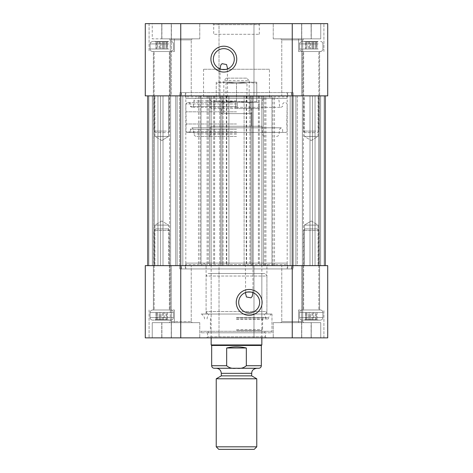 <?xml version="1.0" encoding="UTF-8"?>
<svg xmlns="http://www.w3.org/2000/svg" width="473" height="473" viewBox="0 0 473 473"><rect width="100%" height="100%" fill="white"/><g stroke="black" fill="none" stroke-linecap="round" stroke-linejoin="round"><path stroke-width="0.35" stroke-dasharray="2.37 1.77" d="M327.724 265.643L301.62 265.643L327.724 265.643L327.724 337.858L253.983 337.858L253.983 265.643L327.724 265.643L327.724 337.858L301.62 337.858L327.724 337.858L327.724 265.643M253.983 265.643L219.017 265.643L219.017 337.858L145.276 337.858L171.38 337.858L145.276 337.858L145.276 265.643L219.017 265.643L219.017 337.858L253.983 337.858L253.983 265.643M145.276 265.643L171.38 265.643L145.276 265.643L145.276 337.858L145.276 265.643M179.74 265.643L293.26 265.643L179.74 265.643L179.74 268.936L293.26 268.936L179.74 268.936M319.612 265.643L319.612 309.986L302.891 309.986L319.612 309.986L302.891 309.986L302.891 265.643L302.891 309.986L319.612 309.986L319.612 265.643L302.891 265.643L325.188 265.643L170.28 265.643L325.188 265.643L318.601 265.643L319.612 265.643L319.612 95.865L302.891 95.865L325.188 95.865L253.983 95.865L253.983 23.65L327.724 23.65L301.62 23.65L327.724 23.65L327.724 95.865L327.724 23.65L327.724 95.865L145.276 95.865L145.276 23.65L145.276 95.865L145.276 23.65L219.017 23.65L219.017 95.865L180.751 95.865L325.188 95.865L318.601 95.865L319.612 95.865L319.612 51.522L302.891 51.522L302.891 95.865L302.891 51.522L319.612 51.522L302.891 51.522L319.612 51.522L319.612 265.643L319.612 95.865M153.388 265.643L153.388 309.986L170.109 309.986L170.109 265.643L170.109 309.986L153.388 309.986L170.109 309.986L153.388 309.986L153.388 265.643L170.109 265.643L147.812 265.643L180.751 265.643L147.812 265.643L154.399 265.643L153.388 265.643L153.388 95.865L170.109 95.865L147.812 95.865L180.751 95.865L147.812 95.865L154.399 95.865L153.388 95.865L153.388 51.522L170.109 51.522L153.388 51.522L170.109 51.522L170.109 95.865L170.109 51.522L153.388 51.522L153.388 265.643L153.388 95.865M170.28 265.643L191.228 265.643L170.28 265.643L170.28 321.64L191.228 321.64L170.28 321.64L169.263 322.651L192.245 322.651L169.263 322.651L192.245 322.651L169.263 322.651L170.28 321.64L191.228 321.64L170.28 321.64L170.28 265.643M180.881 337.858L149.078 337.858L199.76 337.858L149.078 337.858L180.881 337.858L180.881 322.651L199.76 322.651L180.881 322.651L180.881 337.858M311.116 337.858L273.24 337.858L323.922 337.858L311.116 337.858L311.116 322.651L320.753 322.651L273.24 322.651L292.119 322.651L292.119 337.858L292.119 322.651L320.753 322.651L320.753 337.858L320.753 322.651L273.24 322.651L311.252 322.651L311.116 337.858M266.4 337.858L206.6 337.858L266.4 337.858L265.388 336.841L207.612 336.841L265.388 336.841L265.388 332.791L207.612 332.791L265.388 332.791M301.62 337.858L301.62 265.643L301.62 337.858M206.092 314.037L206.092 265.643L203.561 263.106L269.439 263.106L266.908 265.643L206.092 265.643L266.908 265.643L266.908 314.037L206.092 314.037L266.908 314.037M271.975 331.271L201.025 331.271L271.975 331.271L271.975 314.037L201.025 314.037L271.975 314.037L201.025 314.037L271.975 314.037L271.975 332.791L201.025 332.791L271.975 332.791M269.439 263.106L203.561 263.106M185.824 263.106L287.176 263.106L185.824 263.106L185.824 268.936L287.176 268.936L185.824 268.936M245.369 263.106L252.972 263.106L245.369 263.106L245.658 292.515M171.38 337.858L171.38 265.643L171.38 337.858M292.249 322.651L280.755 322.651L292.249 322.651M292.249 321.64L281.772 321.64L292.249 321.64M152.247 322.651L180.881 322.651L152.247 322.651L152.247 337.858L152.247 322.651L199.76 322.651L152.247 322.651M303.737 322.651L280.755 322.651L303.737 322.651L302.72 321.64L281.772 321.64L302.72 321.64L303.737 322.651M302.72 265.643L302.72 321.64L302.72 265.643M252.677 292.515L252.972 292.621L252.972 263.106M245.369 292.621A10.477 10.477 0 0 0 250.465 312.777A10.477 10.477 0 0 0 252.972 292.621M320.753 309.986L298.581 309.986L320.753 309.986M161.884 322.651L161.884 337.858L161.884 322.651M152.247 309.986L174.419 309.986L152.247 309.986M236.5 314.037L271.23 314.037L236.5 314.037M236.5 317.501L268.534 317.501L236.5 317.501M236.5 318.968L268.534 318.968L236.5 318.968M236.5 317.726L265.879 317.726L236.5 317.726M236.5 317.714L261.841 317.714L236.5 317.714M236.5 319.234L262.604 319.234L236.5 319.234M236.5 329.563L262.604 329.563L236.5 329.563M236.5 330.55L261.841 330.55L236.5 330.55M236.5 332.791L264.206 332.791L236.5 332.791M265.442 314.037L207.558 314.037L265.442 314.037L266.908 311.506L206.092 311.506L266.908 311.506L266.908 276.031L206.092 276.031L266.908 276.031L265.442 273.495L207.558 273.495L265.442 273.495M261.841 332.791L261.841 330.55L262.604 329.563L262.604 319.234L261.841 317.714L261.841 314.037L211.159 314.037L261.841 314.037L261.841 273.495L211.159 273.495L261.841 273.495M227.631 98.402L220.028 98.402L227.631 98.402L227.342 68.993M220.323 68.993L220.028 68.887L220.028 98.402M227.631 68.887A10.477 10.477 0 0 0 222.535 48.731A10.477 10.477 0 0 0 220.028 68.887M269.439 69.259L203.561 69.259L269.439 69.259L269.439 96.882L203.561 96.882L269.439 96.882L270.964 98.402L202.036 98.402L270.964 98.402M287.176 98.402L185.824 98.402L287.176 98.402L287.176 92.572L185.824 92.572L287.176 92.572M171.38 23.65L145.276 23.65L171.38 23.65L171.38 95.865L145.276 95.865L171.38 95.865L171.38 23.65M253.983 23.65L219.017 23.65L219.017 95.865L253.983 95.865L253.983 23.65M212.679 23.65L260.321 23.65L212.679 23.65L213.695 24.661L259.305 24.661L213.695 24.661L213.695 34.293L259.305 34.293L213.695 34.293M152.247 23.65L199.76 23.65L149.078 23.65L199.76 23.65L152.247 23.65L152.247 38.851L199.76 38.851L180.881 38.851L180.881 23.65L180.881 38.851L152.247 38.851L152.247 23.65M311.116 23.65L273.24 23.65L323.922 23.65L311.116 23.65L311.116 38.851L320.753 38.851L273.24 38.851L292.119 38.851L292.119 23.65L292.119 38.851L320.753 38.851L320.753 23.65L320.753 38.851L273.24 38.851L311.252 38.851L311.116 23.65M301.62 23.65L301.62 95.865L301.62 23.65M180.751 38.851L192.245 38.851L180.751 38.851M180.751 39.868L191.228 39.868L180.751 39.868M161.884 38.851L199.76 38.851L161.748 38.851L161.884 23.65L161.884 38.851M292.249 38.851L280.755 38.851L292.249 38.851M292.249 39.868L281.772 39.868L292.249 39.868M169.263 38.851L192.245 38.851L169.263 38.851L170.28 39.868L191.228 39.868L170.28 39.868L169.263 38.851M170.28 95.865L191.228 95.865L170.28 95.865L170.28 39.868L170.28 95.865M303.737 38.851L280.755 38.851L303.737 38.851L302.72 39.868L281.772 39.868L302.72 39.868L303.737 38.851M302.72 95.865L281.772 95.865L302.72 95.865L302.72 39.868L302.72 95.865M293.26 92.572L179.74 92.572L293.26 92.572L293.26 95.865L179.74 95.865L293.26 95.865M152.247 51.522L174.419 51.522L152.247 51.522M320.753 51.522L298.581 51.522L320.753 51.522M236.5 92.572L291.51 92.572L236.5 92.572M236.5 95.865L291.51 95.865L236.5 95.865M236.5 268.936L181.49 268.936L236.5 268.936M236.5 265.643L181.49 265.643L236.5 265.643M168.589 225.095L154.908 225.095L168.589 225.095L154.908 225.095L168.589 225.095L168.589 265.643L154.908 265.643L168.589 265.643L168.589 225.095L161.748 220.986L168.589 225.095M304.411 225.095L318.093 225.095L304.411 225.095L304.411 265.643L318.093 265.643L304.411 265.643L318.093 265.643L304.411 265.643L304.411 225.095L318.093 225.095L304.411 225.095L311.252 220.986L304.411 225.095M168.589 265.643L154.908 265.643L168.589 265.643M168.589 136.407L154.908 136.407L168.589 136.407L168.589 95.865L154.908 95.865L168.589 95.865L154.908 95.865L168.589 95.865L168.589 136.407L154.908 136.407L168.589 136.407L161.748 140.522L168.589 136.407M304.411 136.407L318.093 136.407L304.411 136.407L318.093 136.407L304.411 136.407L304.411 95.865L318.093 95.865L304.411 95.865L304.411 136.407L311.252 140.522L304.411 136.407M304.411 95.865L318.093 95.865L304.411 95.865M288.193 95.865L184.807 95.865L288.193 95.865L287.176 96.882L185.824 96.882L287.176 96.882L287.176 264.626L185.824 264.626L287.176 264.626L288.193 265.643L184.807 265.643L288.193 265.643M253.226 265.643L252.21 265.643L253.226 265.643L253.226 95.865L253.226 265.643M249.927 265.643L250.944 265.643L249.927 265.643L249.927 95.865L250.944 95.865L249.927 95.865L249.927 265.643M303.394 265.643L318.601 265.643L302.383 265.643L303.394 265.643L303.394 95.865L318.601 95.865L302.383 95.865L303.394 95.865L303.394 265.643M169.606 265.643L154.399 265.643L170.617 265.643L169.606 265.643L169.606 95.865L154.399 95.865L170.617 95.865L169.606 95.865L169.606 265.643M223.073 265.643L222.056 265.643L223.073 265.643L223.073 95.865L222.056 95.865L223.073 95.865L223.073 265.643M219.774 265.643L220.79 265.643L219.774 265.643L219.774 95.865L220.79 95.865L219.774 95.865L219.774 265.643M226.768 265.643L211.159 265.643L228.897 265.643L226.768 265.643L226.768 95.865L228.897 95.865L211.159 95.865L226.768 95.865M244.103 265.643L261.841 265.643L244.103 265.643L244.103 95.865L261.841 95.865L244.103 95.865L244.103 265.643M297.316 265.643L263.366 265.643L297.316 265.643L297.316 95.865L315.053 95.865L263.366 95.865L315.053 95.865L297.316 95.865L297.316 265.643M179.498 265.643L209.64 265.643L157.947 265.643L179.498 265.643L179.498 95.865L201.025 95.865L157.947 95.865L209.64 95.865L179.498 95.865L179.498 265.643M175.684 95.865L175.684 265.643L175.684 95.865M209.64 95.865L209.64 265.643L209.64 95.865M157.947 95.865L157.947 265.643L157.947 95.865M315.053 265.643L315.053 95.865L315.053 265.643M201.025 95.865L201.025 265.643L201.025 95.865M271.975 265.643L271.975 95.865L271.975 265.643M261.841 95.865L261.841 265.643L261.841 95.865M211.159 95.865L211.159 265.643L211.159 95.865M228.897 95.865L228.897 265.643L228.897 95.865M170.617 265.643L170.617 95.865L170.617 265.643M147.812 265.643L147.812 95.865M325.188 265.643L325.188 95.865M302.383 265.643L302.383 95.865L302.383 265.643M167.785 228.897L155.67 228.897L167.785 228.897M169.299 230.416L154.145 230.416L169.299 230.416M169.299 309.986L154.145 309.986L169.299 309.986M162.505 319.612L155.416 319.612L167.572 319.612L155.924 319.612L162.505 319.612L162.505 312.517L164.332 312.517L160.057 312.517L162.505 312.517L162.505 319.612L167.572 319.612L167.572 312.517L164.332 312.517L164.332 319.612L168.086 319.612L166.821 319.612L166.821 312.517L166.029 312.517L167.572 312.517L164.332 312.517L164.332 319.612L156.681 319.612L156.681 312.517L160.057 312.517L160.057 319.612L162.505 319.612M168.039 320.12L154.908 320.12L168.039 320.12M170.806 320.12L152.625 320.12L170.806 320.12M166.029 319.612L166.029 312.517L167.572 312.517L167.572 319.612L160.997 319.612L160.997 312.517L166.821 312.517L166.029 312.517L166.029 319.612M163.445 319.612L163.445 312.517L166.821 312.517L166.821 319.612L155.924 319.612L155.924 312.517L160.057 312.517L160.057 319.612L156.681 319.612L156.681 312.517L157.474 312.517L157.474 319.612L155.416 319.612L154.908 320.12L155.416 319.612L157.474 319.612L157.474 312.517L155.924 312.517L159.165 312.517L155.924 312.517L155.924 319.612L159.165 319.612L159.165 312.517L163.445 312.517L163.445 319.612M170.806 309.986L152.625 309.986L170.806 309.986M165.402 132.611L155.67 132.611L165.402 132.611M166.319 131.086L154.145 131.086L166.319 131.086M166.319 51.522L154.145 51.522L166.319 51.522M166.809 41.896L155.416 41.896L167.578 41.896L155.919 41.896L166.809 41.896L166.809 48.991L163.433 48.991L166.809 48.991L166.809 41.896L168.086 41.896L167.578 41.896L167.578 48.991L166.023 48.991L166.023 41.896L167.578 41.896L162.517 41.896L162.517 48.991L167.578 48.991L166.023 48.991L166.023 41.896L166.809 41.896L160.986 41.896L160.986 48.991L163.433 48.991L163.433 41.896L166.809 41.896M168.045 41.388L154.908 41.388L168.045 41.388M167.229 41.388L152.625 41.388L167.229 41.388M164.338 41.896L164.338 48.991L167.578 48.991L167.578 41.896L156.687 41.896L156.687 48.991L164.338 48.991L164.338 41.896M160.063 41.896L160.063 48.991L162.517 48.991L162.517 41.896L155.416 41.896L155.919 41.896L155.919 48.991L163.433 48.991L163.433 41.896L160.986 41.896L160.986 48.991L159.159 48.991L159.159 41.896L160.986 41.896L155.919 41.896L159.159 41.896L159.159 48.991L155.919 48.991L157.474 48.991L155.919 48.991L155.919 41.896L157.474 41.896L157.474 48.991L160.063 48.991L160.063 41.896M167.229 51.522L152.625 51.522L167.229 51.522M317.288 228.897L305.168 228.897L317.288 228.897M318.796 230.416L303.648 230.416L318.796 230.416M318.796 309.986L303.648 309.986L318.796 309.986M312.003 319.612L304.914 319.612L317.076 319.612L305.428 319.612L312.003 319.612L312.003 312.517L313.836 312.517L309.555 312.517L312.003 312.517L312.003 319.612L317.076 319.612L317.076 312.517L313.836 312.517L313.836 319.612L317.584 319.612L316.319 319.612L316.319 312.517L315.526 312.517L317.076 312.517L313.836 312.517L313.836 319.612L306.179 319.612L306.179 312.517L309.555 312.517L309.555 319.612L312.003 319.612M317.543 320.12L304.411 320.12L317.543 320.12M320.31 320.12L302.129 320.12L320.31 320.12M315.526 319.612L315.526 312.517L317.076 312.517L317.076 319.612L310.495 319.612L310.495 312.517L316.319 312.517L315.526 312.517L315.526 319.612M312.943 319.612L312.943 312.517L316.319 312.517L316.319 319.612L305.428 319.612L305.428 312.517L309.555 312.517L309.555 319.612L306.179 319.612L306.179 312.517L306.971 312.517L306.971 319.612L304.914 319.612L304.411 320.12L304.914 319.612L306.971 319.612L306.971 312.517L305.428 312.517L308.668 312.517L305.428 312.517L305.428 319.612L308.668 319.612L308.668 312.517L312.943 312.517L312.943 319.612M320.31 309.986L302.129 309.986L320.31 309.986M314.906 132.611L305.168 132.611L314.906 132.611M315.822 131.086L303.648 131.086L315.822 131.086M315.822 51.522L303.648 51.522L315.822 51.522M316.313 41.896L304.914 41.896L317.081 41.896L305.422 41.896L316.313 41.896L316.313 48.991L312.937 48.991L316.313 48.991L316.313 41.896L317.584 41.896L317.081 41.896L317.081 48.991L315.526 48.991L315.526 41.896L317.081 41.896L312.014 41.896L312.014 48.991L317.081 48.991L315.526 48.991L315.526 41.896L316.313 41.896L310.483 41.896L310.483 48.991L312.937 48.991L312.937 41.896L316.313 41.896M317.549 41.388L304.411 41.388L317.549 41.388M316.733 41.388L302.129 41.388L316.733 41.388M313.841 41.896L313.841 48.991L317.081 48.991L317.081 41.896L306.191 41.896L306.191 48.991L313.841 48.991L313.841 41.896M309.567 41.896L309.567 48.991L312.014 48.991L312.014 41.896L304.914 41.896L305.422 41.896L305.422 48.991L312.937 48.991L312.937 41.896L310.483 41.896L310.483 48.991L308.662 48.991L308.662 41.896L310.483 41.896L305.422 41.896L308.662 41.896L308.662 48.991L305.422 48.991L306.977 48.991L305.422 48.991L305.422 41.896L306.977 41.896L306.977 48.991L309.567 48.991L309.567 41.896M316.733 51.522L302.129 51.522L316.733 51.522M160.997 319.612L159.165 319.612L159.165 312.517L160.997 312.517L160.997 319.612M156.687 41.896L157.474 41.896L157.474 48.991L156.687 48.991L156.687 41.896M310.495 319.612L308.668 319.612L308.668 312.517L310.495 312.517L310.495 319.612M306.191 41.896L306.977 41.896L306.977 48.991L306.191 48.991L306.191 41.896M256.774 378.79L216.226 378.79M251.701 375.864L221.299 375.864M216.226 446.814L256.774 446.814M246.327 347.992C239.776 346.443 233.224 346.443 226.673 347.992L226.673 365.73C229.245 368 232.521 368.828 236.5 368.213C240.479 368.828 243.755 368 246.327 365.73L246.327 347.992L226.673 347.992M211.668 345.461L261.333 345.461M254.238 449.35L218.763 449.35M216.226 368.266L256.774 368.266L216.226 368.266M258.796 368.266L214.204 368.266M211.159 344.953L261.841 344.953M261.841 126.273L211.159 126.273L261.841 126.273L261.841 337.858M211.159 337.858L211.159 126.273M246.634 78.128L226.366 78.128L246.634 78.128L249.17 80.664L223.83 80.664L249.17 80.664L249.17 113.603L223.83 113.603L249.17 113.603M251.701 113.603L221.299 113.603L251.701 113.603L251.701 126.273L210.905 126.273L262.095 126.273L221.299 126.273L251.701 126.273L251.701 108.536L210.905 108.536L251.701 108.536M236.5 101.547L210.917 101.547L236.5 101.547M236.5 98.402L196.466 98.402L236.5 98.402M236.5 100.932L193.93 100.932L236.5 100.932M236.5 106.508L190.383 106.508L236.5 106.508M236.5 107.324L191.902 107.324L236.5 107.324M236.5 102.458L187.343 102.458L236.5 102.458M236.5 103.977L185.824 103.977L236.5 103.977M236.5 111.829L186.202 111.829L236.5 111.829M236.5 123.991L186.202 123.991L236.5 123.991M236.5 131.849L185.824 131.849L236.5 131.849M236.5 132.357L187.343 132.357L236.5 132.357M236.5 129.312L190.383 129.312L236.5 129.312M236.5 133.877L193.93 133.877L236.5 133.877M236.5 136.407L196.466 136.407L236.5 136.407M235.737 102.458L235.737 108.536L235.737 102.458L223.073 102.458L249.927 102.458L237.263 102.458L237.263 108.536L237.263 102.458L259.05 102.458L235.737 102.458M235.737 108.536L259.05 108.536L235.737 108.536M236.5 101.317L226.366 102.458L246.634 102.458L236.5 101.317L246.634 102.458L226.366 102.458L216.226 101.317L216.226 102.458L226.366 102.458L216.226 102.458L216.226 101.317L226.366 102.458L236.5 101.317L236.5 83.325L226.366 82.184L216.226 83.325L216.226 82.184L226.366 82.184L236.5 83.325L246.634 82.184L236.5 83.325L236.5 101.317M246.634 102.458L256.774 101.317L256.774 102.458L246.634 102.458L256.774 102.458L256.774 101.317L246.634 102.458M216.226 101.317L216.226 83.325L226.366 82.184L246.634 82.184L216.226 82.184L216.226 101.317M256.774 101.317L256.774 83.325L246.634 82.184L256.774 83.325L256.774 82.184L256.774 101.317M256.774 82.184L246.634 82.184L256.774 82.184M247.988 102.458L246.977 101.441L246.977 83.195L247.988 82.184L225.012 82.184L226.023 83.195L246.977 83.195L226.023 83.195L226.023 101.441L246.977 101.441L226.023 101.441L225.012 102.458L247.988 102.458L225.012 102.458M225.012 82.184L247.988 82.184M180.751 23.65L180.751 337.858M292.249 23.65L292.249 337.858M301.75 322.651L301.75 337.858L301.75 322.651M171.25 337.858L171.25 322.651L171.25 337.858M171.25 38.851L171.25 23.65L171.25 38.851M301.75 23.65L301.75 38.851L301.75 23.65M160.483 265.643L160.483 95.865L160.483 265.643M163.014 95.865L163.014 265.643L163.014 95.865M177.121 95.865L177.121 265.643L177.121 95.865M182.832 95.865L182.832 265.643L182.832 95.865M208.28 95.865L208.28 265.643M207.109 95.865L207.109 265.643M309.986 265.643L309.986 95.865L309.986 265.643M312.517 265.643L312.517 95.865L312.517 265.643M265.903 265.643L265.903 95.865M263.366 265.643L263.366 95.865L263.366 265.643M263.39 265.643L263.39 95.865M264.75 265.643L264.75 95.865M290.168 265.643L290.168 95.865L290.168 265.643M293.502 265.643L293.502 95.865L293.502 265.643M295.879 265.643L295.879 95.865L295.879 265.643M198.489 95.865L198.489 265.643M200.014 95.865L200.014 265.643M272.986 265.643L272.986 95.865M274.511 265.643L274.511 95.865M246.634 95.865L246.634 265.643M259.305 95.865L259.305 265.643M258.394 95.865L258.394 265.643M246.232 95.865L246.232 265.643M214.606 95.865L214.606 265.643M213.695 95.865L213.695 265.643M226.366 95.865L226.366 265.643M220.79 265.643L220.79 95.865L220.79 265.643M252.21 265.643L252.21 95.865L252.21 265.643M222.056 265.643L222.056 95.865L222.056 265.643M148.824 265.643L148.824 95.865L148.824 265.643M152.371 265.643L152.371 95.865L152.371 265.643M154.399 265.643L154.399 95.865L154.399 265.643M324.176 265.643L324.176 95.865L324.176 265.643M320.629 265.643L320.629 95.865L320.629 265.643M318.601 265.643L318.601 95.865L318.601 265.643M250.944 265.643L250.944 95.865L250.944 265.643M173.325 317.584L150.095 317.584L173.325 317.584M173.325 312.517L150.095 312.517L173.325 312.517M168.755 43.924L150.095 43.924L168.755 43.924M168.755 48.991L150.095 48.991L168.755 48.991M322.823 317.584L299.592 317.584L322.823 317.584M322.823 312.517L299.592 312.517L322.823 312.517M318.258 43.924L299.592 43.924L318.258 43.924M318.258 48.991L299.592 48.991L318.258 48.991M246.327 365.73L261.333 365.73M211.668 365.73L226.673 365.73M251.701 373.333L221.299 373.333M236.5 134.025L210.45 134.025L236.5 134.025M207.612 332.791L207.612 336.841L206.6 337.858M201.025 332.791L201.025 331.271M281.772 321.64L280.755 322.651L281.772 321.64L281.772 265.643L281.772 321.64M191.228 321.64L192.245 322.651L191.228 321.64L191.228 265.643L191.228 321.64M287.176 263.106L287.176 268.936M293.26 265.643L293.26 268.936M273.24 322.651L273.24 337.858L273.24 322.651M311.252 322.651L311.252 337.858L311.252 322.651M323.922 337.858L323.922 309.986L323.922 337.858M298.581 322.651L298.581 309.986L298.581 322.651M149.078 309.986L149.078 337.858L149.078 309.986M174.419 309.986L174.419 322.651L174.419 309.986M161.748 322.651L161.748 337.858L161.748 322.651M199.76 322.651L199.76 337.858L199.76 322.651M268.534 318.968L268.534 317.501L271.23 314.037M204.466 318.968L204.466 317.501L201.77 314.037M265.879 318.968L265.879 317.726L264.023 314.037M207.121 318.968L207.121 317.726L208.977 314.037M211.159 332.791L211.159 330.55L210.396 329.563L210.396 319.234L211.159 317.714L211.159 273.495M264.206 332.791L265.388 331.271M208.794 332.791L207.612 331.271M207.558 314.037L206.092 311.506L206.092 276.031L207.558 273.495M203.561 69.259L203.561 96.882L202.036 98.402M259.305 34.293L259.305 24.661L260.321 23.65M191.228 39.868L192.245 38.851L191.228 39.868L191.228 95.865L191.228 39.868M281.772 39.868L280.755 38.851L281.772 39.868L281.772 95.865L281.772 39.868M185.824 98.402L185.824 92.572M179.74 95.865L179.74 92.572M199.76 38.851L199.76 23.65L199.76 38.851M161.748 38.851L161.748 23.65L161.748 38.851M149.078 23.65L149.078 51.522L149.078 23.65M174.419 38.851L174.419 51.522L174.419 38.851M323.922 51.522L323.922 23.65L323.922 51.522M298.581 51.522L298.581 38.851L298.581 51.522M311.252 38.851L311.252 23.65L311.252 38.851M273.24 38.851L273.24 23.65L273.24 38.851M291.51 92.572L291.51 95.865M181.49 92.572L181.49 95.865M287.661 95.865L287.661 92.572M185.339 95.865L185.339 92.572M181.49 268.936L181.49 265.643M291.51 268.936L291.51 265.643M185.339 265.643L185.339 268.936M287.661 265.643L287.661 268.936M161.748 220.986L154.908 225.095L154.908 265.643L154.908 225.095L161.748 220.986M311.252 220.986L318.093 225.095L318.093 265.643L318.093 225.095L311.252 220.986M161.748 140.522L154.908 136.407L154.908 95.865L154.908 136.407L161.748 140.522M311.252 140.522L318.093 136.407L318.093 95.865L318.093 136.407L311.252 140.522M184.807 95.865L185.824 96.882L185.824 264.626L184.807 265.643M155.67 228.897L154.145 230.416L154.145 309.986L154.145 230.416L155.67 228.897M167.832 228.897L169.352 230.416L169.352 309.986L169.352 230.416L167.832 228.897M168.086 319.612L168.589 320.12L168.086 319.612M150.095 317.584C150.243 319.127 151.088 319.967 152.625 320.12C151.088 319.967 150.243 319.127 150.095 317.584L150.095 312.517C150.243 310.98 151.088 310.134 152.625 309.986C149.929 310.448 150 312.677 150.095 312.517L150.095 317.584M173.408 317.584C173.254 319.127 172.409 319.967 170.871 320.12C172.409 319.967 173.254 319.127 173.408 317.584L173.408 312.517C173.272 310.992 172.426 310.146 170.871 309.986C172.426 310.146 173.272 310.992 173.408 312.517L173.408 317.584M167.832 132.611L169.352 131.086L169.352 51.522L169.352 131.086L167.832 132.611M155.67 132.611L154.145 131.086L154.145 51.522L154.145 131.086L155.67 132.611M168.086 41.896L168.589 41.388L168.086 41.896M155.416 41.896L154.908 41.388L155.416 41.896M150.095 43.924C149.994 44.06 149.947 41.843 152.625 41.388C150.455 42.404 149.61 43.25 150.095 43.924L150.095 48.991C150.243 50.528 151.088 51.374 152.625 51.522C151.088 51.374 150.243 50.528 150.095 48.991L150.095 43.924M173.408 43.924C173.272 42.399 172.426 41.553 170.871 41.388C172.409 41.535 173.254 42.381 173.408 43.924L173.408 48.991C173.502 48.825 173.567 51.054 170.871 51.522C173.567 51.054 173.502 48.825 173.408 48.991L173.408 43.924M305.168 228.897L303.648 230.416L303.648 309.986L303.648 230.416L305.168 228.897M317.33 228.897L318.855 230.416L318.855 309.986L318.855 230.416L317.33 228.897M317.584 319.612L318.093 320.12L317.584 319.612M299.592 317.584C299.728 319.109 300.574 319.955 302.129 320.12C300.574 319.955 299.728 319.109 299.592 317.584L299.592 312.517C299.746 310.98 300.591 310.134 302.129 309.986C300.591 310.134 299.746 310.98 299.592 312.517L299.592 317.584M322.905 317.584C322.757 319.127 321.912 319.967 320.375 320.12C321.912 319.967 322.757 319.127 322.905 317.584L322.905 312.517C322.757 310.98 321.912 310.134 320.375 309.986C321.912 310.134 322.757 310.98 322.905 312.517L322.905 317.584M317.33 132.611L318.855 131.086L318.855 51.522L318.855 131.086L317.33 132.611M305.168 132.611L303.648 131.086L303.648 51.522L303.648 131.086L305.168 132.611M317.584 41.896L318.093 41.388L317.584 41.896M304.914 41.896L304.411 41.388L304.914 41.896M299.592 43.924C299.143 43.197 299.983 42.351 302.129 41.388C299.983 42.351 299.143 43.197 299.592 43.924L299.592 48.991C299.746 50.528 300.591 51.374 302.129 51.522C300.591 51.374 299.746 50.528 299.592 48.991L299.592 43.924M322.905 43.924C322.757 42.381 321.912 41.535 320.375 41.388C321.912 41.535 322.757 42.381 322.905 43.924L322.905 48.991C323.39 49.665 322.545 50.51 320.375 51.522C321.912 51.374 322.757 50.528 322.905 48.991L322.905 43.924M226.366 78.128L223.83 80.664L223.83 113.603M221.299 108.536L221.299 113.603M209.64 98.402L210.917 101.547L210.905 108.536M263.36 98.402L262.083 101.547L262.095 108.536M188.863 102.458L190.383 103.977L190.383 106.508L192.073 107.336L193.422 106.508L193.93 100.932C194.078 99.395 194.923 98.55 196.466 98.402M284.137 102.458L282.618 103.977L282.618 106.508L280.927 107.336L279.578 106.508L279.07 100.932C278.922 99.395 278.077 98.55 276.534 98.402M236.5 107.336L280.927 107.336L236.5 107.336M187.343 132.357L185.824 131.849L186.202 123.991L185.824 103.977L187.343 102.458M285.657 132.357L287.176 131.849L286.798 123.991L287.176 103.977L285.657 102.458M284.137 132.357L186.989 132.399L286.011 132.399L189.212 132.399L283.788 132.399L282.618 131.849L282.618 129.312L281.098 127.793L191.902 127.793L190.383 129.312L190.383 131.849L188.863 132.357M276.534 136.407C278.077 136.259 278.922 135.414 279.07 133.877L279.578 129.312L281.098 127.793L191.902 127.793L193.422 129.312L193.93 133.877C194.078 135.414 194.923 136.259 196.466 136.407M210.905 126.273L210.45 134.025C210.243 135.473 209.403 136.265 207.919 136.407M262.095 126.273L262.55 134.025C262.757 135.473 263.597 136.265 265.081 136.407M249.927 108.536L249.927 102.458M223.073 108.536L223.073 102.458M259.05 108.536L259.05 102.458M213.95 108.536L213.95 102.458"/><path stroke-width="0.71" d="M180.751 23.65L180.751 95.865L327.724 95.865L327.724 23.65L145.276 23.65L145.276 95.865L180.751 95.865L180.751 265.643L145.276 265.643L145.276 337.858L327.724 337.858L327.724 265.643L180.751 265.643L180.751 337.858M245.369 292.621C245.132 291.841 253.209 291.841 252.972 292.621L252.198 296.459L250.938 297.836L246.445 296.961L245.369 292.621M259.647 302.383A10.477 10.477 0 0 0 243.932 293.313A10.477 10.477 0 0 0 243.932 311.453A10.477 10.477 0 0 0 259.647 302.383M262.095 302.383A12.925 12.925 0 0 1 242.708 313.575A12.925 12.925 0 0 1 242.708 291.191A12.925 12.925 0 0 1 262.095 302.383M227.631 68.887C227.868 69.667 219.791 69.667 220.028 68.887L220.802 65.049L222.062 63.672L226.555 64.547L227.631 68.887M213.353 59.125A10.477 10.477 0 0 0 229.068 68.195A10.477 10.477 0 0 0 229.068 50.055A10.477 10.477 0 0 0 213.353 59.125M210.905 59.125A12.925 12.925 0 0 1 230.292 47.933A12.925 12.925 0 0 1 230.292 70.317A12.925 12.925 0 0 1 210.905 59.125M147.812 265.643L147.812 95.865M325.188 265.643L325.188 95.865M216.226 378.79L256.774 378.79L256.774 446.814L216.226 446.814L216.226 378.79L221.299 375.864L251.701 375.864L256.774 378.79M246.327 365.73C243.755 368 240.479 368.828 236.5 368.213C232.521 368.828 229.245 368 226.673 365.73L226.673 347.992C233.224 346.443 239.776 346.443 246.327 347.992L246.327 365.73L261.333 365.73L261.333 345.461L211.668 345.461L211.159 344.953L211.159 337.858M226.673 347.992L246.327 347.992M216.226 446.814L218.763 449.35L254.238 449.35L256.774 446.814M216.226 368.266C219.306 368.568 220.997 370.253 221.299 373.333L221.299 375.864M226.673 365.73L211.668 365.73C211.815 367.267 212.661 368.112 214.204 368.266L258.796 368.266C260.339 368.112 261.185 367.267 261.333 365.73M261.333 345.461L261.841 344.953L211.159 344.953M292.249 23.65L292.249 337.858M221.299 373.333L251.701 373.333C251.855 371.92 251.742 369.259 256.774 368.266M211.668 365.73L211.668 345.461M251.701 373.333L251.701 375.864M261.841 344.953L261.841 337.858"/></g></svg>
